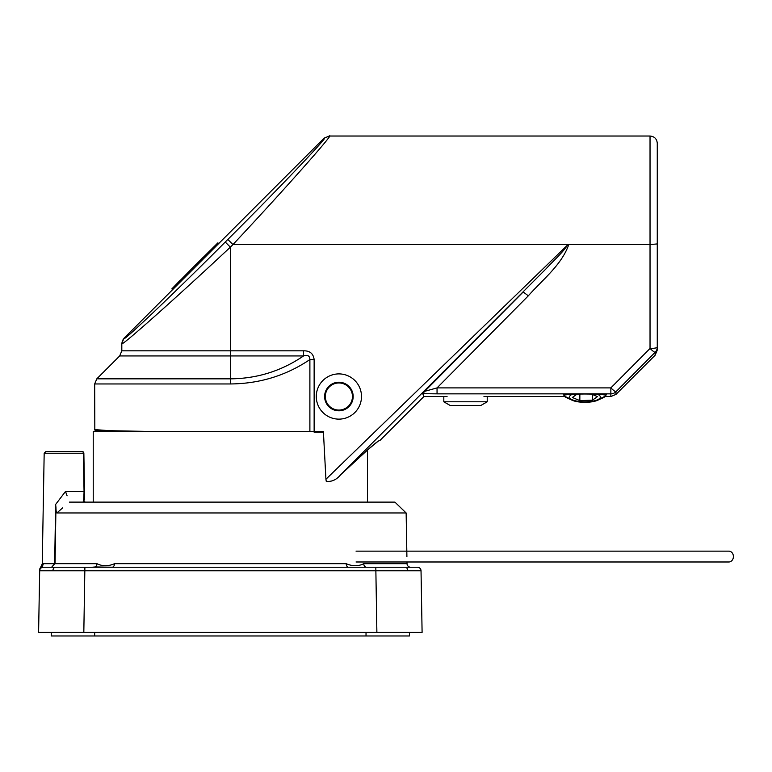 <?xml version="1.0" encoding="UTF-8"?>
<svg xmlns="http://www.w3.org/2000/svg" width="772" height="772" viewBox="0 0 772 772"><rect width="100%" height="100%" fill="white"/><g stroke="black" fill="none" stroke-linecap="round" stroke-linejoin="round"><path stroke-width="1.16" d="M316.279 396.518A22.61 22.61 0 0 0 338.889 419.128A22.61 22.61 0 0 0 361.499 396.518A22.61 22.61 0 0 0 338.889 373.899A22.61 22.61 0 0 0 316.279 396.518M563.753 395.1L571.348 394.154L584.906 393.99L598.474 394.154L606.068 395.1M230.355 383.954L230.355 355.94L119.689 355.94L96.799 378.84L230.355 378.84C257.076 378.637 281.471 371.004 303.541 355.94L230.355 355.94L230.355 350.826L121.812 350.826L121.812 343.453L123.935 338.329L172.61 289.654L171.847 288.882L194.998 265.481L217.897 242.842L218.659 243.605L324.124 138.149L329.248 136.026C336.254 131.172 283.295 190.858 232.951 244.56L230.355 247.156L230.355 350.826L303.541 350.826C309.823 350.671 313.345 353.586 314.136 359.569L309.89 359.569C286.084 375.597 259.566 383.723 230.355 383.954L94.676 383.954L94.821 430.043L115.539 431.567L95.4 430.322M95.12 430.313L94.676 429.599L109.605 430.68L155.259 431.567M657.271 143.254L657.271 347.178A7.237 7.228 180 0 1 655.148 352.293A7.237 0.907 -135.2 0 1 650.034 348.452L650.034 136.026C654.424 136.451 656.837 138.863 657.271 143.254L657.271 335.009M123.935 338.329L124.06 338.464C122.42 342.507 176.643 290.841 225.241 242.041L227.837 239.445C278.258 189.246 331.284 133.469 324.124 138.149M225.241 242.041L230.355 247.156C178.284 295.946 120.191 347.622 121.947 343.579A7.237 7.228 90 0 1 124.06 338.464M305.442 431.567L323.391 431.48L325.929 479.258L567.391 245.197L568.771 244.56C561.678 264.96 542.523 279.657 528.318 295.821L437.048 387.901L437.048 393.855L422.738 393.681L423.915 396.518L379.718 440.706C379.177 439.336 366.16 450.684 340.664 474.751L546.229 268.627C553.032 261.139 563.116 252.232 567.391 245.197M655.148 355.197L655.148 352.293L615.969 391.742A7.237 0.907 -135.2 0 1 610.855 387.901L650.034 348.452A7.237 1.274 0 0 0 657.271 347.178L657.271 350.073L655.148 355.197L615.969 394.395L610.855 396.518L604.457 396.518M565.365 396.518L483.967 396.518M447.065 396.518L423.915 396.518M422.738 393.681L424.745 391.308L437.048 387.901L610.855 387.901L610.855 393.855L437.048 393.855M325.929 479.258L326.257 481.294C331.671 481.989 336.467 479.808 340.664 474.751L368.07 449.497L377.72 441.507M657.271 243.933L650.034 244.56L232.951 244.56L227.837 239.445M424.745 391.308L523.204 291.97L528.318 295.821M309.89 431.567L309.89 359.569C309.765 355.805 307.652 354.599 303.541 355.94L303.541 350.826M615.969 394.395L615.969 391.742A7.237 7.228 180 0 1 610.855 393.855L610.855 396.518M487.228 401.797L480.956 405.416L450.076 405.416L443.813 401.797L487.228 401.797L487.228 396.518M93.229 502.118L93.229 431.567L323.391 431.567M377.46 441.758L367.472 450.018L367.472 502.118M417.411 567.237A3.619 3.619 0 0 1 421.029 570.788L39.671 570.788L39.69 569.765A3.619 3.571 -179 0 1 41.524 566.725L43.29 567.237L417.411 567.237A3.619 3.619 0 0 1 421.029 570.788L422.101 632.364L376.881 632.364L411.968 632.364L409.44 632.364L409.44 635.974L51.261 635.974L51.261 632.364L48.733 632.364L376.881 632.364L375.81 567.237L410.646 567.237L385.923 567.237M52.921 570.769A3.619 2.557 -90 0 1 55.478 567.237L43.29 567.237A3.619 3.619 0 0 0 39.671 570.788L38.6 632.364L39.671 570.788M406.998 561.987L407.027 563.685A3.619 3.619 0 0 0 410.646 567.237M69.364 502.118L394.907 502.118L406.14 512.965L406.902 556.564M92.177 567.237L95.265 566.966A3.619 2.731 90 0 0 96.963 563.685L55.044 563.685L55.951 507.329L55.044 563.685L51.627 567.237L55.999 567.237M56.038 509.645L56.095 510.524M84.891 567.237L83.82 632.364L38.6 632.364M406.14 512.965L56.887 512.965C56.308 512.84 55.999 510.967 55.951 507.329L55.623 504.463L65.504 491.446L84.051 491.446L84.042 494.08M96.963 563.685C102.406 566.416 108.254 566.416 114.507 563.685L346.194 563.685C352.543 566.416 358.391 566.416 363.747 563.685L407.027 563.685M43.136 563.685L43.213 563.685A3.619 3.474 -90 0 1 41.524 566.725L42.238 567.044M85.422 502.118A0.724 0.724 0 0 1 84.698 501.404L82.932 502.118C83.511 501.906 83.887 498.345 84.051 491.446L83.366 453.241L44.178 453.241L45.982 451.466L82.044 451.466A1.805 1.805 0 0 1 83.859 453.241L84.669 500.092M62.715 507.831L56.887 512.965M67.096 495.827L65.504 491.446M346.165 567.237L368.524 567.237M365.561 567.237A1.805 0.598 102 0 0 365.436 566.966A3.619 2.731 90 0 1 363.747 563.685M348.162 567.237A1.805 1.669 59.4 0 0 347.67 566.966A3.619 2.374 90 0 1 346.194 563.685M95.139 567.237A1.805 0.598 78 0 1 95.265 566.966L114.536 567.237M112.538 567.237A1.805 1.669 120.6 0 1 113.03 566.966A3.619 2.374 90 0 0 114.507 563.685M51.627 567.237L54.677 563.685L55.623 504.463L54.889 550.716M337.557 382.294A14.282 14.282 0 0 1 353.113 395.177A14.282 14.282 0 0 1 340.22 410.733A14.282 14.282 0 0 1 324.674 397.85A14.282 14.282 0 0 1 337.557 382.294A14.282 14.282 0 0 1 353.113 395.177A14.282 14.282 0 0 1 340.22 410.733A14.282 14.282 0 0 1 324.674 397.85A14.282 14.282 0 0 1 337.557 382.294M356.046 561.987L728.855 561.987A5.423 4.545 -90 0 0 733.4 556.564A5.423 4.545 -90 0 0 728.855 551.14L356.046 551.14M598.493 399.346A21.712 6.707 -0 0 0 599.854 398.979A21.712 6.707 -0 0 0 602.855 397.889L597.673 400.243A15.44 4.767 180 0 1 595.54 401.015A15.44 4.767 180 0 1 572.149 400.243L566.966 397.889A21.712 6.707 -0 0 0 571.328 399.346M564.641 396.518A21.712 6.707 -0 0 0 566.966 397.889M602.855 397.889A21.712 6.707 -0 0 0 605.18 396.518M572.689 394.116A15.44 4.767 180 0 0 570.759 395.129A15.44 4.767 180 0 0 572.149 399.722A15.44 4.767 180 0 0 597.673 399.722A15.44 4.767 180 0 0 599.062 398.941A15.44 4.767 180 0 0 597.132 394.116M606.396 394.55A21.712 6.707 -0 0 1 604.814 396.277A21.712 6.707 -0 0 1 602.855 397.368L597.673 399.722M572.149 399.722L566.966 397.368A21.712 6.707 -0 0 1 563.425 394.55M577.176 394.038L572.332 397.474L579.849 400.62L592.433 400.185L597.489 396.596L591.342 394.019M592.433 394.482L592.433 400.185M579.849 394.01L579.849 400.62M189.902 270.827L188.773 271.966M188.638 271.831L188.368 272.362M188.3 272.178L185.869 274.861M171.973 288.757L172.745 289.529L218.534 243.73L217.772 242.968M203.132 257.597L205.304 255.435M203.007 257.472L195.364 265.365M180.108 280.622L182.279 278.46M179.982 280.497L172.339 288.39M212.879 247.86L208.845 251.894M186.37 274.108L184.836 275.893M314.136 359.569L314.136 431.567M323.429 432.204L314.136 432.204L323.429 432.204M407.78 570.769A3.619 2.557 -90 0 0 405.223 567.237M43.213 563.685L55.044 563.685M83.859 453.241L83.366 453.241L83.434 456.86M83.984 487.836L84.524 491.446M83.366 453.241A1.805 1.322 -90 0 0 82.044 451.466M340.153 410.009A13.558 13.558 0 0 0 352.389 395.245A13.558 13.558 0 0 0 337.625 383.018A13.558 13.558 0 0 0 325.388 397.783A13.558 13.558 0 0 0 340.153 410.009M94.676 632.364L94.676 635.974M366.024 632.364L366.024 635.974M650.034 136.026L329.248 136.026M96.799 378.84L94.676 383.954M121.812 350.826L119.689 355.94M443.813 396.518L443.813 401.797M44.178 453.241L42.248 563.859L39.7 569.244"/></g></svg>
